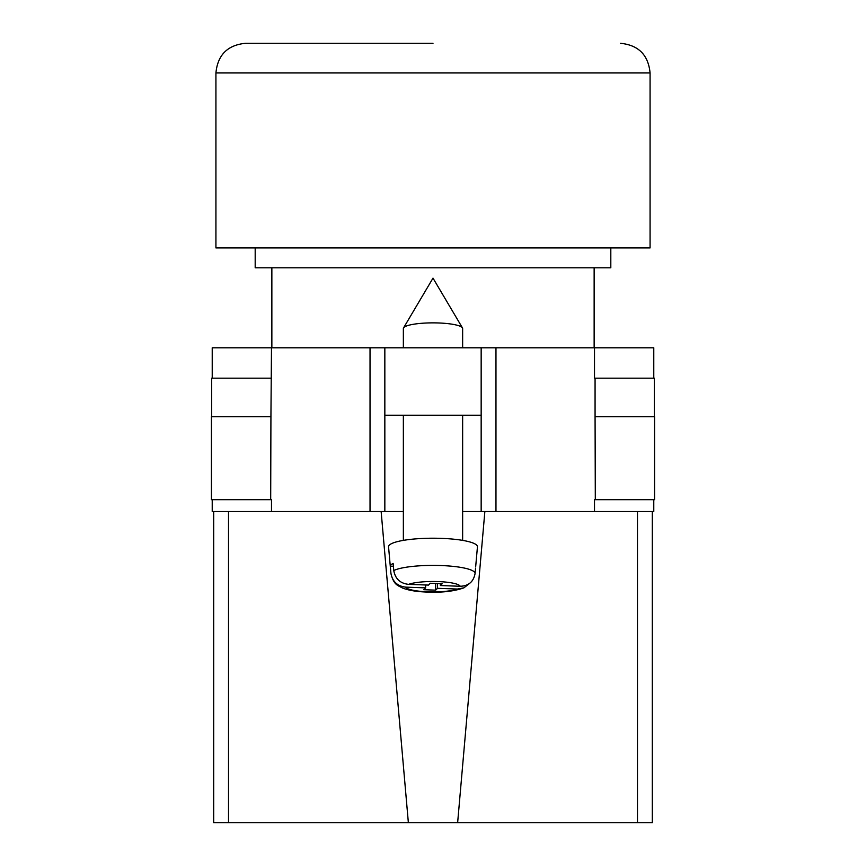 <?xml version="1.0" encoding="UTF-8"?>
<svg xmlns="http://www.w3.org/2000/svg" width="866" height="866" viewBox="0 0 866 866"><rect width="100%" height="100%" fill="white"/><g stroke="black" fill="none" stroke-linecap="round" stroke-linejoin="round"><path stroke-width="1.3" d="M653.776 499.682L653.776 511.535L462.639 511.535L481.16 511.535L481.16 415.215L384.84 415.215L384.84 511.535L403.361 511.535L370.031 511.535L370.031 347.796L212.224 347.796L212.224 378.171M212.224 499.682L212.224 511.535L370.031 511.535M481.16 415.215L481.16 347.796L384.84 347.796L384.84 415.215M370.031 347.796L384.84 347.796M481.16 347.796L653.776 347.796L653.776 378.171M654.577 499.682L594.509 499.682L595.31 499.682L595.072 416.698L654.577 416.698L654.577 499.682M271.491 499.682L270.69 499.682L271.491 499.682L271.491 511.535M270.69 499.682L211.423 499.682L211.423 416.698L270.928 416.698L270.69 499.682M594.509 378.171L595.072 378.171L594.509 378.171L594.509 347.796M270.928 416.698L271.491 347.796M211.661 416.698L211.661 378.171L271.491 378.171M654.339 416.698L654.339 378.171L595.072 378.171L595.072 416.698M403.361 347.796L403.361 328.528A29.639 5.651 0 0 1 403.556 327.889A29.639 5.651 0 0 1 403.913 327.445A29.639 5.651 0 0 1 433 322.866A29.639 5.651 0 0 1 462.444 327.889A29.639 5.651 0 0 1 462.639 328.528L462.639 347.796M437.536 583.522L437.536 588.306L457.389 589.042L463.927 587.83C453.221 591.597 439.712 592.95 423.377 591.889C414.814 591.402 407.832 590.103 402.441 587.992C398.208 585.416 393.9 585.546 390.934 573.563A42.066 8.032 0 0 1 390.934 573.303L390.306 566.191A42.705 8.151 0 0 1 391.086 564.784A42.705 8.151 0 0 1 393.132 563.42L393.759 570.532A42.066 8.032 0 0 1 441.032 565.541A42.066 8.032 0 0 1 475.066 573.541C473.55 581.736 468.603 585.979 460.214 586.271L440.361 585.535L442.245 583.695L430.337 583.251L428.464 585.091L408.611 584.355C400.222 583.446 395.275 578.834 393.759 570.532M475.694 566.483L477.447 546.847A44.447 8.487 180 0 0 437.633 538.262A44.447 8.487 180 0 0 389.364 545.082A44.447 8.487 180 0 0 388.553 546.847L390.934 573.563M437.536 588.306L435.663 590.157L423.755 589.714L425.639 587.873L405.786 587.137A27.311 5.207 180 0 0 427.793 591.814A27.311 5.207 180 0 0 457.389 589.042M463.927 587.83L469.469 583.5M390.934 573.303C392.45 581.606 397.397 586.206 405.786 587.137M475.553 568.085L475.066 573.541M435.663 583.446L435.663 590.157M425.639 584.994L425.639 587.873M390.306 566.191L393.391 566.31M440.361 583.619L440.361 585.535M255.189 247.925L255.189 267.789L610.811 267.789L610.811 247.925M433 43.3L245.554 43.3L433 43.3M215.926 72.939L650.074 72.939L650.074 247.925L215.926 247.925L215.926 72.939C217.68 54.937 227.563 45.054 245.554 43.3M652.304 704.155L652.304 511.535L652.304 822.7L637.484 822.7L637.484 511.535M484.863 511.535L457.638 822.7L637.484 822.7M457.638 822.7L408.362 822.7L381.137 511.535M228.516 511.535L228.516 822.7L408.362 822.7M228.516 822.7L213.696 822.7L213.696 511.535M495.969 511.535L495.969 347.796M594.509 511.535L594.509 499.682M460.214 586.271A27.311 5.207 180 0 0 438.207 581.584A27.311 5.207 180 0 0 408.611 584.355M462.444 327.889L433 278.138L403.556 327.889M403.361 415.215L403.361 540.384M462.639 415.215L462.639 540.384M594.141 267.789L594.141 347.796M271.859 267.789L271.859 347.796M650.074 72.939C648.32 54.937 638.437 45.054 620.446 43.3"/></g></svg>
